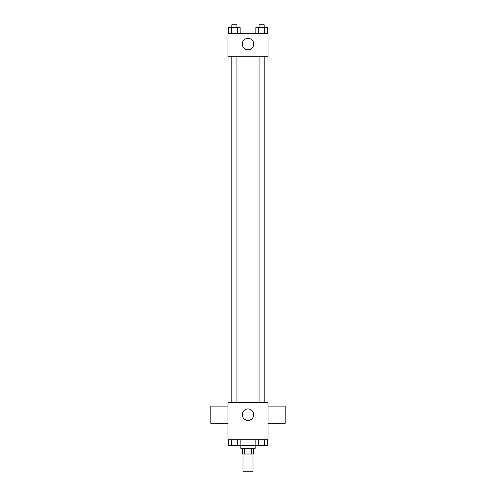 <?xml version="1.0" encoding="UTF-8"?>
<svg xmlns="http://www.w3.org/2000/svg" width="496" height="496" viewBox="0 0 496 496"><rect width="100%" height="100%" fill="white"/><g stroke="black" fill="none" stroke-linecap="round" stroke-linejoin="round"><path stroke-width="0.74" d="M242.99 454.032L242.99 471.2L253.01 471.2L253.01 454.032M251.67 448.31L251.67 454.032L242.277 454.032L242.277 448.31M251.67 454.032L253.723 454.032L253.723 448.31M255.155 445.445L255.155 448.31L240.845 448.31L240.845 445.445M244.33 448.31L244.33 454.032M240.163 439.723L240.163 445.445L267.406 445.445L267.406 439.723M268.032 439.723L227.968 439.723L227.968 402.523L268.032 402.523L268.032 439.723M253.723 414.687A5.723 5.723 0 0 1 245.136 419.641A5.723 5.723 0 0 1 245.136 409.727A5.723 5.723 0 0 1 253.723 414.687M268.032 423.268L285.2 423.268L285.2 406.1L268.032 406.1M227.968 406.1L210.8 406.1L210.8 423.268L227.968 423.268M259.048 402.523L259.048 56.277M236.952 56.277L236.952 402.523M268.032 56.277L227.968 56.277L227.968 33.387L268.032 33.387L268.032 56.277M253.723 44.113A5.723 5.723 0 0 1 245.136 49.073A5.723 5.723 0 0 1 245.136 39.159A5.723 5.723 0 0 1 253.723 44.113M267.406 33.387L267.406 27.664L255.837 27.664L255.837 33.387M264.511 27.664L264.511 33.387M258.732 27.664L258.732 33.387M259.048 27.664L259.048 24.8L264.194 24.8L264.194 27.664M240.163 33.387L240.163 27.664L228.594 27.664L228.594 33.387M237.268 27.664L237.268 33.387M231.489 27.664L231.489 33.387M231.806 27.664L231.806 24.8L236.952 24.8L236.952 27.664M255.837 439.723L255.837 445.445M264.511 439.723L264.511 445.445M258.732 439.723L258.732 445.445M264.194 445.445L259.048 445.445M240.163 445.445L228.594 445.445L228.594 439.723M237.268 439.723L237.268 445.445M231.489 439.723L231.489 445.445M236.952 445.445L231.806 445.445M264.194 402.523L264.194 56.277M231.806 56.277L231.806 402.523"/></g></svg>
